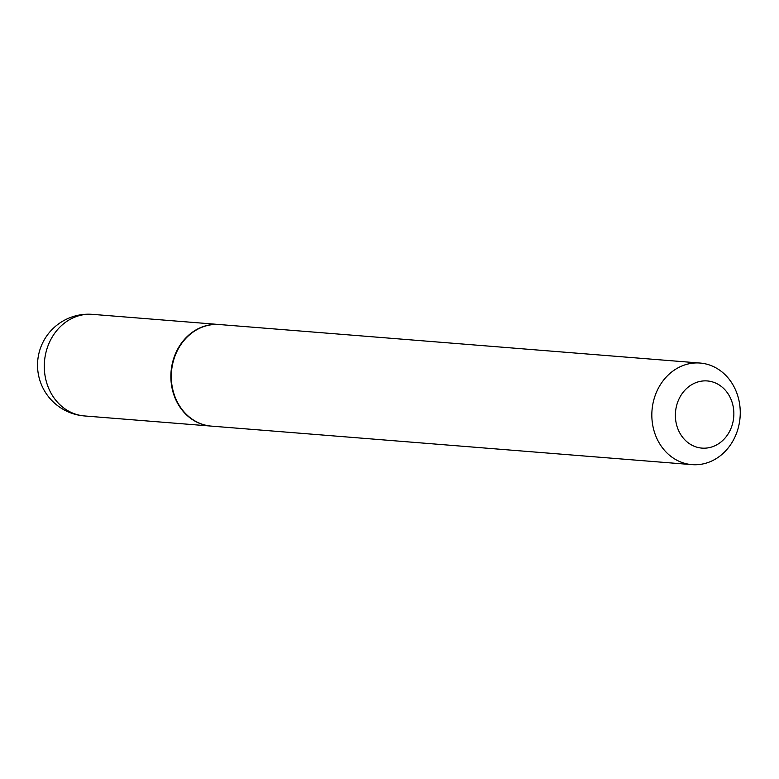 <?xml version="1.0" encoding="UTF-8"?>
<svg xmlns="http://www.w3.org/2000/svg" width="779" height="779" viewBox="0 0 779 779"><rect width="100%" height="100%" fill="white"/><g stroke="black" fill="none" stroke-linecap="round" stroke-linejoin="round"><path stroke-width="1.17" d="M219.376 324.531A50.947 44.169 94.6 0 0 219.162 324.512A50.947 44.169 94.6 0 0 173.746 358.33A50.947 44.169 94.6 0 0 211.021 426.084A50.947 44.169 94.6 0 0 211.236 426.103M700.117 363.053L219.59 324.551A50.947 44.169 94.6 0 0 174.175 358.359A50.947 44.169 94.6 0 0 211.45 426.123L691.976 464.635A50.947 44.169 94.6 0 0 737.382 430.816A50.947 44.169 94.6 0 0 700.117 363.053A50.947 44.169 94.6 0 0 654.711 396.871A50.947 44.169 94.6 0 0 691.976 464.635M731.958 425.753A33.692 29.212 94.6 0 0 714.995 382.791A33.692 29.212 94.6 0 0 677.282 403.308A33.692 29.212 94.6 0 0 694.245 446.27A33.692 29.212 94.6 0 0 731.958 425.753M219.162 324.512L92.574 314.365A50.947 44.169 94.6 0 0 47.168 348.184A50.947 44.169 94.6 0 0 72.817 413.152A50.947 44.169 94.6 0 0 84.434 415.947L211.021 426.084M92.574 314.365A50.947 50.947 0 0 0 69.156 412.286A50.947 50.947 0 0 0 84.434 415.947"/></g></svg>
